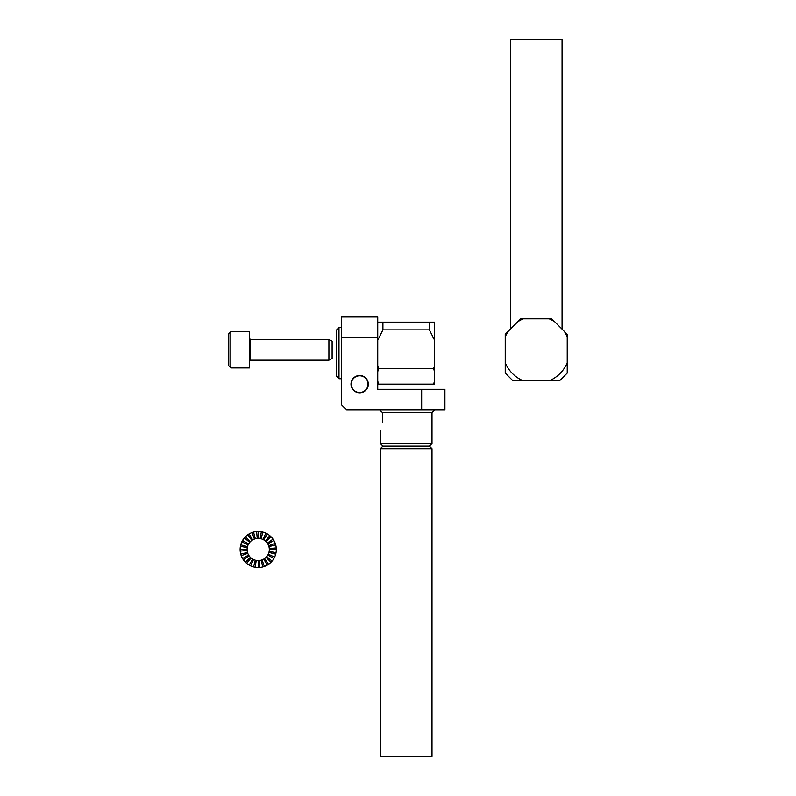 <?xml version="1.0" encoding="UTF-8"?>
<svg xmlns="http://www.w3.org/2000/svg" width="796" height="796" viewBox="0 0 796 796"><rect width="100%" height="100%" fill="white"/><g stroke="black" fill="none" stroke-linecap="round" stroke-linejoin="round"><path stroke-width="1.19" d="M434.586 340.24L434.586 322.151L429.412 322.151L429.412 329.902L434.586 340.24L434.586 366.08L433.512 368.657L434.586 371.583L434.586 366.08M434.586 381.244L433.512 384.16L434.586 384.16L434.586 371.583M433.512 384.16L378.816 384.16L377.742 381.244M377.742 371.583L378.816 368.657L433.512 368.657M377.742 384.16L377.742 389.334L444.914 389.334L444.914 410L346.738 410L341.574 404.836L341.574 316.987L377.742 316.987L377.742 389.334L421.661 389.334L421.661 410L346.738 410L341.574 404.836L341.574 337.653L377.742 337.653L377.742 389.334L377.742 384.16L378.816 384.16M378.816 368.657L377.742 366.08M429.412 329.902L382.916 329.902L382.916 322.151L429.412 322.151M377.742 340.24L382.916 329.902M382.916 322.151L377.742 322.151M336.41 353.155L336.41 376.15L338.987 378.737L338.987 327.584L336.41 330.161L336.41 353.155M365.374 390.667A8.656 8.656 0 0 0 366.16 378.438A8.656 8.656 0 0 0 353.941 377.662A8.656 8.656 0 0 0 353.155 389.881A8.656 8.656 0 0 0 365.374 390.667M431.999 448.755L429.412 446.168L431.999 443.581L431.999 412.577L434.586 410L431.999 412.577L382.488 412.577L382.488 420.328L382.488 412.577L379.692 410L382.488 412.577L382.418 422.119L382.488 412.577L431.999 412.577L431.999 443.581L429.412 446.168L382.916 446.168L429.412 446.168L382.916 446.168L380.329 443.581L382.488 443.581L380.329 443.581L380.329 430.666L380.329 443.581L382.916 446.168L380.329 448.755L380.329 756.2L431.999 756.2L431.999 448.755L380.329 448.755M431.999 443.581L382.488 443.581L431.999 443.581M368.031 384.16A8.378 8.378 0 0 0 355.474 376.906A8.378 8.378 0 0 0 355.474 391.413A8.378 8.378 0 0 0 368.031 384.16A8.378 8.378 0 0 0 355.474 376.906A8.378 8.378 0 0 0 355.474 391.413A8.378 8.378 0 0 0 368.031 384.16M377.742 389.334L394.607 389.334L377.742 389.334M505.231 362.747L505.231 373.085L512.982 380.836L523.31 380.836A33.591 33.591 0 0 1 505.231 362.747L505.231 336.917A33.591 33.591 0 0 1 508.147 331.415L505.231 334.33L505.231 336.917M508.147 331.415L517.808 321.743A33.591 33.591 0 0 1 523.31 318.828L549.15 318.828A33.591 33.591 0 0 1 554.653 321.743L564.314 331.415A33.591 33.591 0 0 1 567.23 336.917L567.23 362.747A33.591 33.591 0 0 1 549.15 380.836L523.31 380.836M554.653 321.743L551.727 318.828L549.15 318.828M567.23 336.917L567.23 334.33L564.314 331.415M523.31 318.828L520.733 318.828L517.808 321.743M549.15 380.836L559.479 380.836L567.23 373.085L567.23 362.747M276.302 549.509A18.089 18.089 0 0 0 240.402 546.374A18.089 18.089 0 0 0 274.6 557.15A18.089 18.089 0 0 0 276.302 549.509L269.317 549.509A11.114 11.114 0 0 1 247.476 552.384A11.114 11.114 0 0 1 258.212 538.404L258.212 531.43M258.212 538.404A11.114 11.114 0 0 1 269.317 549.509M260.143 538.574L261.357 531.698M261.088 538.783L262.889 532.046M269.147 551.439L276.023 552.653M250.571 565.906L253.516 559.578M253.526 566.981L255.337 560.245M268.939 546.633L275.685 544.832M243.397 559.887L249.108 555.887M245.427 562.294L250.352 557.369M269.277 548.543L276.232 547.937M240.193 551.091L247.148 550.484M240.74 554.195L247.476 552.384M240.123 549.509L247.098 549.509M240.402 546.374L247.267 547.578M240.74 544.832L247.476 546.633M241.825 541.867L248.143 544.812M242.551 540.464L248.591 543.957M244.362 537.887L249.705 542.375M245.427 536.723L250.352 541.658M247.835 534.693L251.834 540.414M249.168 533.847L252.66 539.887M252.024 532.514L254.412 539.071M253.526 532.046L255.337 538.783M256.63 531.499L257.247 538.444M266.72 556.653L272.063 561.14M264.58 558.613L268.58 564.324M266.063 557.369L270.998 562.294M255.068 567.319L256.282 560.454M258.212 567.598L258.212 560.623M265.357 541.001L269.834 535.658M263.765 539.887L267.257 533.847M268.282 554.205L274.6 557.15M263.765 559.13L267.257 565.17M268.65 545.708L275.207 543.33M267.834 543.957L273.874 540.464M246.591 563.369L251.068 558.026M249.168 565.17L252.66 559.13M262.013 559.946L264.401 566.503M241.218 555.698L247.775 553.31M267.317 543.141L273.028 539.141M266.063 541.658L270.998 536.723M242.551 558.553L248.591 555.061M259.178 560.573L259.785 567.528M261.088 560.245L262.889 566.981M268.939 552.384L275.685 554.195M267.834 555.061L273.874 558.553M262.909 539.439L265.854 533.121M328.917 349.832L328.917 339.494L250.471 339.494L250.471 360.17L328.917 360.17L328.917 349.832M230.83 367.921L228.77 365.852L228.77 333.813L230.83 331.743L249.437 331.743L249.437 367.921L230.83 367.921L230.83 331.743M328.917 339.494L332.111 341.176L332.111 358.489L328.917 360.17M421.661 389.334L421.661 410L444.914 410L444.914 389.334L421.661 389.334M377.742 337.653L341.574 337.653L341.574 316.987L377.742 316.987L377.742 337.653M562.066 329.166L562.066 39.8L510.395 39.8L510.395 329.166M341.574 327.584L338.987 327.584M341.574 378.737L338.987 378.737M250.471 360.17L249.437 361.195M250.471 339.494L249.437 338.459"/></g></svg>
